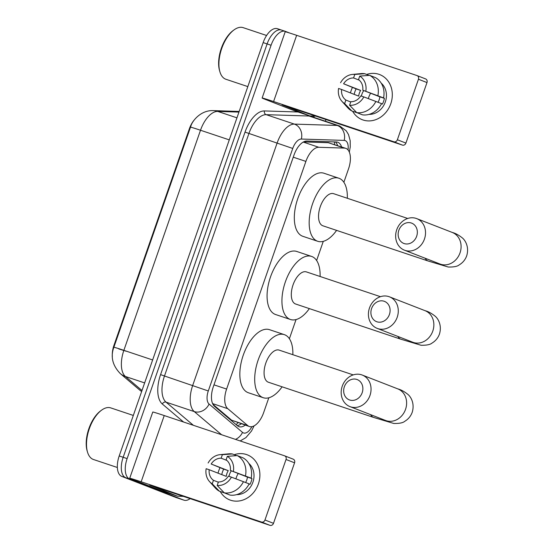 <?xml version="1.0" encoding="UTF-8"?>
<svg xmlns="http://www.w3.org/2000/svg" width="553" height="553" viewBox="0 0 553 553"><rect width="100%" height="100%" fill="white"/><g stroke="black" fill="none" stroke-linecap="round" stroke-linejoin="round"><path stroke-width="0.83" d="M212.995 404.402L231.652 420.218L249.348 426.515A18.138 9.152 108.5 0 0 263.643 412.628L268.813 397.78M343.862 182.276L348.528 168.859A18.138 9.152 108.5 0 0 345.749 148.335A18.138 9.152 108.5 0 0 344.388 148.093L318.818 147.285A18.138 9.152 108.5 0 0 305.892 161.407L226.606 389.07A18.138 9.152 108.5 0 0 227.788 408.688L247.751 425.596A18.138 9.152 108.5 0 0 249.14 426.439A18.138 9.152 108.5 0 0 249.348 426.515M112.349 356.443A16.327 8.24 -71.5 0 1 113.966 345.321L189.382 128.759A16.327 8.24 -71.5 0 1 194.566 119.621M345.749 148.335L328.295 142.709L303.514 141.927M289.385 338.713L296.049 319.565M316.62 260.491L323.291 241.343M180.23 498.917A18.138 9.152 -71.5 0 1 180.015 498.847A18.138 9.152 -71.5 0 1 179.808 498.771L125.738 477.73A18.138 9.152 -71.5 0 1 123.167 457.276L267.113 43.922A18.138 9.152 -71.5 0 1 281.408 30.042A18.138 9.152 -71.5 0 1 281.615 30.118M238.958 112.086L217.744 111.416A21.166 18.069 91.8 0 0 213.292 110.614C200.767 110.061 192.216 120.927 190.833 126.208L113.448 348.459C110.572 357.494 112.867 365.879 120.34 373.634A21.166 17.91 130.3 0 0 125.434 376.489L141.997 390.522M176.269 497.589A18.138 9.152 -71.5 0 1 176.054 497.527A18.138 9.152 -71.5 0 1 175.847 497.451L121.778 476.403A18.138 9.152 -71.5 0 1 119.206 455.955L263.152 42.595A18.138 9.152 -71.5 0 1 277.447 28.715L281.408 30.042A18.138 9.152 -71.5 0 0 267.113 43.922L123.167 457.276A18.138 9.152 -71.5 0 0 125.738 477.73L179.808 498.771A18.138 9.152 -71.5 0 0 180.015 498.847L176.054 497.527M341.581 146.939A18.138 9.152 108.5 0 0 337.662 142.211A18.138 9.152 108.5 0 0 336.3 141.969L306.894 141.036A18.138 9.152 108.5 0 0 293.961 155.158L213.334 386.699A18.138 9.152 108.5 0 0 214.516 406.317L237.465 425.769A18.138 9.152 108.5 0 0 238.861 426.605A18.138 9.152 108.5 0 0 239.069 426.681A18.138 9.152 108.5 0 0 245.228 425.133M241.267 423.805A18.138 9.152 -71.5 0 1 237.23 425.568M190.135 498.626A18.138 9.152 -71.5 0 1 183.976 500.175A18.138 9.152 -71.5 0 1 183.769 500.099L129.706 479.057A18.138 9.152 -71.5 0 1 127.128 458.603L271.074 45.249A18.138 9.152 -71.5 0 1 285.369 31.362A18.138 9.152 -71.5 0 1 285.576 31.438L289.648 33.021M325.987 119.538L325.399 121.218M335.464 141.941A18.138 9.152 -71.5 0 1 337.62 145.612M258.362 484.013A24.187 20.876 111.3 0 1 240.223 500.79A24.187 20.876 111.3 0 1 220.225 491.534A24.187 20.876 111.3 0 0 229.785 499.926L229.785 499.926A24.187 20.876 111.3 0 0 258.362 484.013A24.187 20.876 111.3 0 0 254.933 460.4A24.187 20.876 111.3 0 0 234.237 454.69A24.187 20.876 111.3 0 1 247.329 454.849A24.187 20.876 111.3 0 1 258.362 484.013M218.034 473.168A24.187 20.876 111.3 0 1 218.753 470.762A24.187 20.876 111.3 0 1 220.004 467.748A24.187 20.876 111.3 0 0 218.753 470.762A24.187 20.876 111.3 0 0 218.034 473.168M162.575 491.195A3.021 1.528 -71.5 0 1 162.534 491.182A3.021 1.528 -71.5 0 1 162.499 491.175L132.748 479.589A24.187 0.512 19.2 0 1 129.713 478.262A24.187 0.512 19.2 0 1 141.167 481.787L261.486 522.025A3.021 2.613 -68.7 0 0 264.956 520L273.493 523.325A3.021 2.613 111.3 0 1 270.023 525.35L149.704 485.105L177.354 496.138A3.021 1.528 108.5 0 0 177.389 496.152A3.021 1.528 108.5 0 0 177.617 496.193L183.396 496.373M129.713 478.262L152.773 412.033A24.187 0.512 19.2 0 1 164.234 415.559L284.553 455.796A3.021 2.613 -68.7 0 1 284.65 455.838A3.021 2.613 -68.7 0 1 286.032 459.481L264.956 520M284.754 455.879L293.09 459.121A3.021 2.613 111.3 0 1 293.187 459.156A3.021 2.613 111.3 0 1 294.569 462.806L273.493 523.325M235.944 478.85A15.118 13.051 111.3 0 1 236.421 477.232A15.118 13.051 111.3 0 1 238.246 473.499M231.417 477.156L228.368 476.14A12.097 10.438 111.3 0 1 218.4 481.96L217.177 485.472A15.719 13.569 111.3 0 0 231.417 477.156L249.161 483.868A19.956 17.226 111.3 0 1 229.993 495.066L224.304 492.854L217.177 485.472M218.317 482.202L213.451 480.308A12.097 10.438 111.3 0 1 209.193 469.725L226.267 476.368A12.097 10.438 -68.7 0 1 226.944 473.409A12.097 10.438 -68.7 0 1 228.258 470.658L211.184 464.015L223.702 469.138A17.537 15.138 111.3 0 0 222.493 471.916A17.537 15.138 111.3 0 0 221.76 474.612M228.983 476.347A12.097 10.438 111.3 0 1 229.509 474.405A12.097 10.438 111.3 0 1 231.375 470.824M245.622 482.493A12.097 10.438 -68.7 0 0 246.756 480.032A12.097 10.438 -68.7 0 0 247.433 477.073L230.359 470.43A12.097 10.438 111.3 0 0 226.101 459.847L227.324 456.336L237.272 455.603L242.967 457.822A19.956 17.226 111.3 0 1 251.152 478.165L230.359 470.43M251.152 478.165L251.988 478.601A17.537 15.138 111.3 0 1 251.207 481.525A17.537 15.138 111.3 0 1 249.997 484.31L249.113 483.965M248.802 463.393A17.537 15.138 111.3 0 1 252.915 482.188A17.537 15.138 111.3 0 1 236.649 494.624M213.451 480.308L212.228 483.813L219.354 491.195L225.126 493.172M219.354 491.195A19.956 17.226 111.3 0 1 215.276 487.96L209.504 481.552A15.719 13.569 111.3 0 1 206.151 468.709L209.193 469.725M208.135 462.999A15.719 13.569 111.3 0 1 219.963 454.677L228.548 453.854A19.956 17.226 111.3 0 1 232.322 453.951L222.375 454.684L221.152 458.195L226.799 460.393M236.684 455.644L232.322 453.951M237.272 455.603A19.956 17.226 111.3 0 1 245.456 475.946M212.228 483.813A15.719 13.569 111.3 0 1 209.504 481.552M219.963 454.677A15.719 13.569 111.3 0 1 222.375 454.684M227.324 456.336A15.719 13.569 111.3 0 1 233.401 471.446M211.184 464.015A12.097 10.438 111.3 0 1 221.152 458.195M243.472 481.656A19.956 17.226 111.3 0 1 224.304 492.854M251.988 478.601L247.433 477.073M228.258 470.658L223.702 469.138M117.36 467.492L93.485 459.508A27.215 13.728 -71.5 0 1 93.174 459.391A27.215 13.728 -71.5 0 1 87.505 452.098A27.215 13.728 -71.5 0 1 101.517 410.215A27.215 13.728 -71.5 0 1 110.752 407.893L133.314 415.441M87.505 452.098L87.167 450.951A26.005 13.12 -71.5 0 1 100.549 410.927L101.517 410.215M362.18 392.706A10.887 9.394 -68.7 0 0 356.844 379.448A10.887 9.394 -68.7 0 0 344.353 386.747A10.887 9.394 -68.7 0 0 349.69 400.006A10.887 9.394 -68.7 0 0 362.18 392.706M342.252 386.194A16.929 14.613 111.3 0 1 362.256 375.052A16.929 14.613 111.3 0 1 369.978 395.471A16.929 14.613 111.3 0 1 349.973 406.614A16.929 14.613 111.3 0 1 342.252 386.194M279.348 350.194A16.929 8.544 108.5 0 0 279.154 350.118A16.929 8.544 108.5 0 0 265.751 363.273A16.929 8.544 108.5 0 0 268.219 382.164A16.929 8.544 108.5 0 0 268.412 382.234A16.929 8.544 108.5 0 0 268.613 382.296M282.106 386.817A33.256 16.777 -71.5 0 1 263.235 397.718A33.256 16.777 -71.5 0 1 262.848 397.579A33.256 16.777 -71.5 0 1 258.002 360.473A33.256 16.777 -71.5 0 1 284.332 334.641A33.256 16.777 -71.5 0 1 284.719 334.779A33.256 16.777 -71.5 0 1 292.848 354.701M263.235 397.718L248.38 392.754A33.256 16.777 -71.5 0 1 247.993 392.609A33.256 16.777 -71.5 0 1 243.147 355.503A33.256 16.777 -71.5 0 1 269.477 329.671L284.332 334.641M389.416 314.491A10.887 9.394 -68.7 0 0 384.086 301.233A10.887 9.394 -68.7 0 0 371.595 308.526A10.887 9.394 -68.7 0 0 376.925 321.784A10.887 9.394 -68.7 0 0 389.416 314.491M369.487 307.98A16.929 14.613 111.3 0 1 389.492 296.837A16.929 14.613 111.3 0 1 397.213 317.249A16.929 14.613 111.3 0 1 377.208 328.392A16.929 14.613 111.3 0 1 369.487 307.98M306.59 271.972A16.929 8.544 108.5 0 0 306.39 271.903A16.929 8.544 108.5 0 0 292.986 285.058A16.929 8.544 108.5 0 0 295.454 303.95A16.929 8.544 108.5 0 0 295.648 304.019A16.929 8.544 108.5 0 0 295.848 304.081M309.348 308.602A33.256 16.777 -71.5 0 1 290.47 319.503A33.256 16.777 -71.5 0 1 290.083 319.364A33.256 16.777 -71.5 0 1 285.237 282.251A33.256 16.777 -71.5 0 1 311.574 256.419A33.256 16.777 -71.5 0 1 311.954 256.557A33.256 16.777 -71.5 0 1 320.09 276.486M290.47 319.503L275.615 314.533A33.256 16.777 -71.5 0 1 275.235 314.394A33.256 16.777 -71.5 0 1 270.382 277.288A33.256 16.777 -71.5 0 1 296.719 251.449L311.574 256.419M416.658 236.269A10.887 9.394 -68.7 0 0 411.321 223.011A10.887 9.394 -68.7 0 0 398.831 230.311A10.887 9.394 -68.7 0 0 404.167 243.569A10.887 9.394 -68.7 0 0 416.658 236.269M396.729 229.758A16.929 14.613 111.3 0 1 416.734 218.622A16.929 14.613 111.3 0 1 424.455 239.034A16.929 14.613 111.3 0 1 404.45 250.177A16.929 14.613 111.3 0 1 396.729 229.758M333.825 193.757A16.929 8.544 108.5 0 0 333.632 193.688A16.929 8.544 108.5 0 0 320.222 206.836A16.929 8.544 108.5 0 0 322.696 225.728A16.929 8.544 108.5 0 0 322.89 225.797A16.929 8.544 108.5 0 0 323.09 225.859M336.583 230.38A33.256 16.777 -71.5 0 1 317.712 241.281A33.256 16.777 -71.5 0 1 317.325 241.143A33.256 16.777 -71.5 0 1 312.48 204.036A33.256 16.777 -71.5 0 1 338.809 178.204A33.256 16.777 -71.5 0 1 339.196 178.343A33.256 16.777 -71.5 0 1 347.325 198.264M317.712 241.281L302.857 236.318A33.256 16.777 -71.5 0 1 302.47 236.172A33.256 16.777 -71.5 0 1 297.625 199.066A33.256 16.777 -71.5 0 1 323.954 173.234L338.809 178.204M390.777 103.77A24.187 20.876 111.3 0 1 372.632 120.547A24.187 20.876 111.3 0 1 352.641 111.291A24.187 20.876 111.3 0 0 362.201 119.683L362.201 119.683A24.187 20.876 111.3 0 0 390.777 103.77A24.187 20.876 111.3 0 0 387.349 80.157A24.187 20.876 111.3 0 0 366.653 74.448A24.187 20.876 111.3 0 1 379.745 74.6A24.187 20.876 111.3 0 1 390.777 103.77M350.45 92.925A24.187 20.876 111.3 0 1 351.169 90.519A24.187 20.876 111.3 0 1 352.42 87.505A24.187 20.876 111.3 0 0 351.169 90.519A24.187 20.876 111.3 0 0 350.45 92.925M294.984 110.953A3.021 1.528 -71.5 0 1 294.949 110.939A3.021 1.528 -71.5 0 1 294.915 110.932L265.164 99.346A24.187 0.512 19.2 0 1 262.122 98.019A24.187 0.512 19.2 0 1 273.583 101.545L393.902 141.782A3.021 2.613 -68.7 0 0 397.372 139.757L405.909 143.082A3.021 2.613 111.3 0 1 402.439 145.107L282.12 104.863L309.77 115.895A3.021 1.528 108.5 0 0 309.804 115.909A3.021 1.528 108.5 0 0 310.033 115.95L315.811 116.13M262.122 98.019L285.189 31.791A24.187 0.512 19.2 0 1 296.65 35.316L416.962 75.554A3.021 2.613 -68.7 0 1 417.066 75.595A3.021 2.613 -68.7 0 1 418.448 79.238L397.372 139.757M417.169 75.637L425.499 78.879A3.021 2.613 111.3 0 1 425.603 78.913A3.021 2.613 111.3 0 1 426.985 82.563L405.909 143.082M368.36 98.607A15.118 13.051 111.3 0 1 368.837 96.989A15.118 13.051 111.3 0 1 370.662 93.257M363.833 96.913L360.784 95.897A12.097 10.438 111.3 0 1 350.816 101.717L349.593 105.229A15.719 13.569 111.3 0 0 363.833 96.913L381.577 103.625A19.956 17.226 111.3 0 1 362.409 114.824L356.72 112.605L349.593 105.229M350.733 101.959L345.867 100.065A12.097 10.438 111.3 0 1 341.609 89.482L358.683 96.125A12.097 10.438 -68.7 0 1 359.36 93.167A12.097 10.438 -68.7 0 1 360.674 90.416L343.6 83.773L356.118 88.895A17.537 15.138 111.3 0 0 354.908 91.674A17.537 15.138 111.3 0 0 354.169 94.369M361.399 96.104A12.097 10.438 111.3 0 1 361.925 94.162A12.097 10.438 111.3 0 1 363.791 90.581M378.031 102.25A12.097 10.438 -68.7 0 0 379.164 99.789A12.097 10.438 -68.7 0 0 379.849 96.83L362.775 90.187A12.097 10.438 111.3 0 0 358.517 79.604L359.74 76.093L369.687 75.36L375.383 77.579A19.956 17.226 111.3 0 1 383.561 97.916L362.775 90.187M383.561 97.916L384.404 98.358A17.537 15.138 111.3 0 1 383.623 101.282A17.537 15.138 111.3 0 1 382.413 104.068L381.529 103.722M381.217 83.15A17.537 15.138 111.3 0 1 385.33 101.946A17.537 15.138 111.3 0 1 369.065 114.381M345.867 100.065L344.643 103.57L351.77 110.953L357.542 112.93M351.77 110.953A19.956 17.226 111.3 0 1 347.692 107.717L341.92 101.31A15.719 13.569 111.3 0 1 338.567 88.466L341.609 89.482M340.551 82.756A15.719 13.569 111.3 0 1 352.379 74.434L360.964 73.611A19.956 17.226 111.3 0 1 364.738 73.708L354.791 74.441L353.567 77.952L359.215 80.15M369.1 75.402L364.738 73.708M369.687 75.36A19.956 17.226 111.3 0 1 377.872 95.704M344.643 103.57A15.719 13.569 111.3 0 1 341.92 101.31M352.379 74.434A15.719 13.569 111.3 0 1 354.791 74.441M359.74 76.093A15.719 13.569 111.3 0 1 365.816 91.204M343.6 83.773A12.097 10.438 111.3 0 1 353.567 77.952M375.888 101.413A19.956 17.226 111.3 0 1 356.72 112.605M384.404 98.358L379.849 96.83M360.674 90.416L356.118 88.895M247.834 86.6L225.901 79.266A27.215 13.728 -71.5 0 1 225.589 79.148A27.215 13.728 -71.5 0 1 219.921 71.855A27.215 13.728 -71.5 0 1 233.926 29.973A27.215 13.728 -71.5 0 1 243.168 27.65L266.594 35.489M219.921 71.855L219.582 70.701A26.005 13.12 -71.5 0 1 232.965 30.685L233.926 29.973M231.652 420.218L247.751 425.596M334.358 141.907A18.138 15.484 91.8 0 1 334.6 144.603M113.966 345.321L114.45 345.487M189.382 128.759L189.866 128.925M237.928 422.692A18.138 15.353 130.3 0 1 236.152 424.656M212.601 403.607L227.788 408.688M213.976 384.847L226.606 389.07M293.256 157.183L305.892 161.407M303.244 142.08L318.818 147.285M328.295 142.709L344.388 148.093M141.665 391.476A21.166 17.91 130.3 0 1 139.798 390.121L120.34 373.634M190.481 127.162A21.166 0.449 19.2 0 1 200.504 130.245L123.865 350.339A21.166 0.449 -160.8 0 0 113.835 347.249M236.954 117.844L217.744 111.416A24.187 12.201 108.5 0 0 200.504 130.245L229.281 139.874M152.635 359.962L123.865 350.339A24.187 12.201 108.5 0 0 125.434 376.489L144.644 382.911M238.219 111.402A21.166 18.069 91.8 0 1 239.173 111.464L213.292 110.614M126.139 351.224L118.715 348.888M175.847 497.451L183.769 500.099M121.778 476.403L129.706 479.057M119.206 455.955L127.128 458.603M263.152 42.595L271.074 45.249M348.017 149.911A12.097 6.104 108.5 0 0 345.238 140.607A12.097 6.104 108.5 0 0 344.187 140.4L301.357 139.045A12.097 6.104 108.5 0 0 292.744 148.46L208.294 390.964A12.097 6.104 108.5 0 0 209.082 404.043L242.511 432.37A12.097 6.104 108.5 0 0 243.444 432.93A12.097 6.104 108.5 0 0 251.857 426.667M221.601 434.741L194.276 411.591A24.187 12.201 -71.5 0 1 192.7 385.434L277.15 142.937A24.187 12.201 -71.5 0 1 294.383 124.107L337.212 125.455A24.187 12.201 -71.5 0 1 339.03 125.78A24.187 12.201 -71.5 0 1 339.314 125.877M349.323 152.103L350.243 146.98L350.194 140.711L348.487 134.517L346.164 130.757L339.722 126.029L310.807 116.337A24.187 12.201 108.5 0 0 308.989 116.019L337.212 125.455A12.097 10.327 91.8 0 1 344.187 140.4M183.582 422.029L162.347 404.036A27.215 13.728 -71.5 0 1 160.577 374.616L245.027 132.112A27.215 13.728 -71.5 0 1 264.417 110.932L298.095 111.996M313.482 116.061A27.215 13.728 -71.5 0 1 314.298 117.506M209.082 404.043A12.097 10.237 130.3 0 1 194.276 411.591L166.052 402.149L193.377 425.305M208.294 390.964L164.476 375.999A24.187 12.201 108.5 0 0 166.052 402.149A3.021 2.558 -49.7 0 0 162.347 404.036M301.357 139.045A12.097 10.327 91.8 0 0 294.383 124.107L266.166 114.665A24.187 12.201 108.5 0 0 248.926 133.494L164.476 375.999L160.577 374.616M307.903 115.273A3.021 2.578 -88.2 0 0 308.989 116.019L266.166 114.665A3.021 2.578 -88.2 0 1 264.417 110.932M292.744 148.46L245.027 132.112M242.511 432.37A12.097 10.237 130.3 0 1 235.495 439.393M164.234 415.559L141.167 481.787M294.569 462.806L286.032 459.481M162.499 491.175L177.354 496.138M270.023 525.35L261.486 522.025M370.697 414.681A16.929 8.544 108.5 0 0 373.482 417.37A16.929 8.544 108.5 0 0 373.676 417.446L393.791 423.467C399.307 423.584 402.964 422.865 404.761 421.31C408.328 419.174 410.817 416.153 412.227 412.241C414.868 403.552 410.9 396.923 408.059 394.524C404.43 391.586 401.015 389.713 397.821 388.897L362.256 375.052M388.42 421.628L385.538 420.46A16.929 14.613 -68.7 0 0 405.549 409.317A16.929 14.613 -68.7 0 0 397.821 388.897M397.932 336.459A16.929 8.544 108.5 0 0 400.718 339.155A16.929 8.544 108.5 0 0 400.918 339.224L421.033 345.252C426.543 345.362 430.199 344.643 432.004 343.088C435.57 340.959 438.059 337.931 439.469 334.026C442.103 325.337 438.135 318.708 435.294 316.309C431.665 313.371 428.257 311.491 425.063 310.682L389.492 296.837M415.662 343.406L412.78 342.238A16.929 14.613 -68.7 0 0 432.785 331.095A16.929 14.613 -68.7 0 0 425.063 310.682M425.174 258.244A16.929 8.544 108.5 0 0 427.96 260.94A16.929 8.544 108.5 0 0 428.153 261.009L448.269 267.03C453.785 267.147 457.442 266.428 459.239 264.873C462.806 262.737 465.294 259.716 466.704 255.804C469.345 247.115 465.377 240.486 462.536 238.087C458.907 235.149 455.492 233.276 452.299 232.46L416.734 218.622M442.898 265.191L440.015 264.023A16.929 14.613 -68.7 0 0 460.02 252.88A16.929 14.613 -68.7 0 0 452.299 232.46M296.65 35.316L273.583 101.545M426.985 82.563L418.448 79.238M294.915 110.932L309.77 115.895M402.439 145.107L393.902 141.782M141.644 391.524L139.798 390.121M240.168 440.955L245.898 437.637L251.532 430.987L254.076 425.872M183.976 500.175L180.015 498.847M285.369 31.362L281.408 30.042M162.534 491.182L177.389 496.152M293.187 459.156L284.65 455.838M268.412 382.234L373.676 417.446M385.538 420.46L349.973 406.614M279.154 350.118L353.236 374.899M295.648 304.019L400.918 339.224M412.78 342.238L377.208 328.392M306.39 271.903L380.471 296.685M322.89 225.797L428.153 261.009M440.015 264.023L404.45 250.177M333.632 193.688L407.713 218.463M294.949 110.939L309.804 115.909M425.603 78.913L417.066 75.595"/></g></svg>
